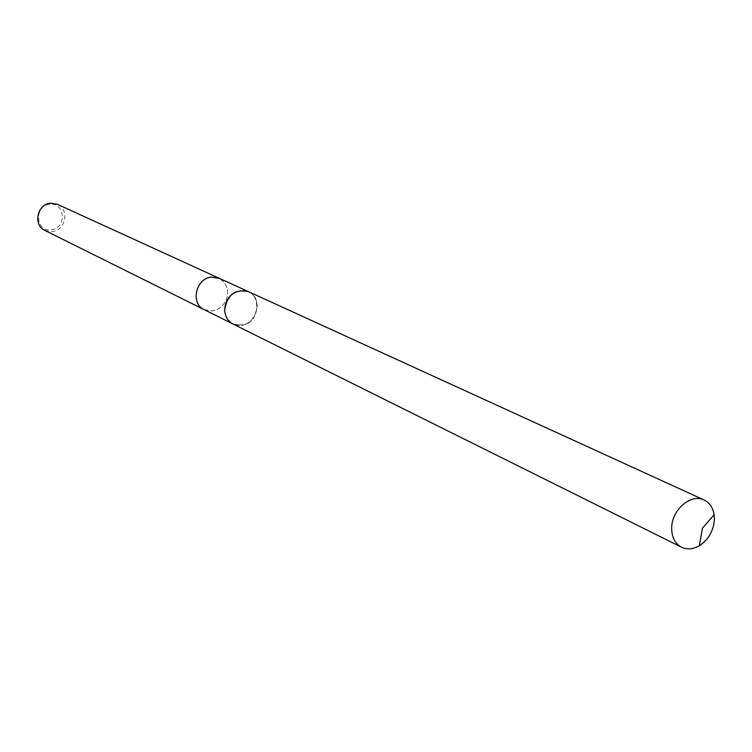 <?xml version="1.0" encoding="UTF-8"?>
<svg xmlns="http://www.w3.org/2000/svg" width="752" height="752" viewBox="0 0 752 752"><rect width="100%" height="100%" fill="white"/><g stroke="black" fill="none" stroke-linecap="round" stroke-linejoin="round"><path stroke-width="0.56" stroke-dasharray="3.76 2.82" d="M224.707 310.162L225.299 314.242C228.006 322.223 233.411 325.936 241.524 325.381C262.335 323.398 261.442 287.038 240.565 290.516L236.006 291.814C227.16 296.767 223.588 304.25 225.299 314.242L227.64 319.337L231.503 323.134L233.054 324.037L241.524 325.381C257.626 324.009 263.162 297.472 248.489 291.682L240.565 290.516L236.006 291.814M204.149 309.645L212.431 310.99L216.971 309.664C225.374 304.898 228.787 297.745 227.217 288.213L224.416 282.451L219.65 278.494M204.657 309.899L212.421 310.99L216.98 309.664C225.374 304.898 228.787 297.745 227.207 288.223L224.237 282.235L219.133 278.259M44.885 230.403L52.067 231.654C65.65 230.826 69.851 209.244 57.359 204.281M49.829 204.281C33.99 205.343 35.391 232.124 51.098 229.727C66.796 228.617 65.537 202.053 49.829 204.281M232.622 323.821L233.054 324.037C246.722 327.289 254.796 321.226 257.269 305.829C256.874 299.164 253.95 294.446 248.498 291.673L248.057 291.485"/><path stroke-width="1.13" d="M236.006 291.814C228.702 295.602 224.933 301.721 224.707 310.162C225.102 316.601 227.884 321.226 233.054 324.037L681.538 547.23C687.112 549.806 693.024 549.327 699.275 545.783C708.478 539.701 713.516 530.931 714.391 519.482L714.118 514.688C712.943 507.6 709.597 502.703 704.088 499.986C691.022 493.162 671.536 509.969 671.686 528.101C671.733 537.257 675.014 543.63 681.538 547.23M219.65 278.494L211.378 277.103C195.802 278.231 190.19 303.658 204.149 309.645L232.622 323.821M248.057 291.485L219.133 278.259L211.368 277.084C195.783 278.221 190.171 303.667 204.14 309.655L204.657 309.899M219.133 278.24L57.359 204.281L50.638 203.2C37.215 203.924 32.75 225.149 44.885 230.403L204.14 309.655M704.088 499.986L248.498 291.673C234.972 288.806 227.038 294.963 224.707 310.162M699.275 545.783L702.453 528.214L714.118 514.688"/></g></svg>

